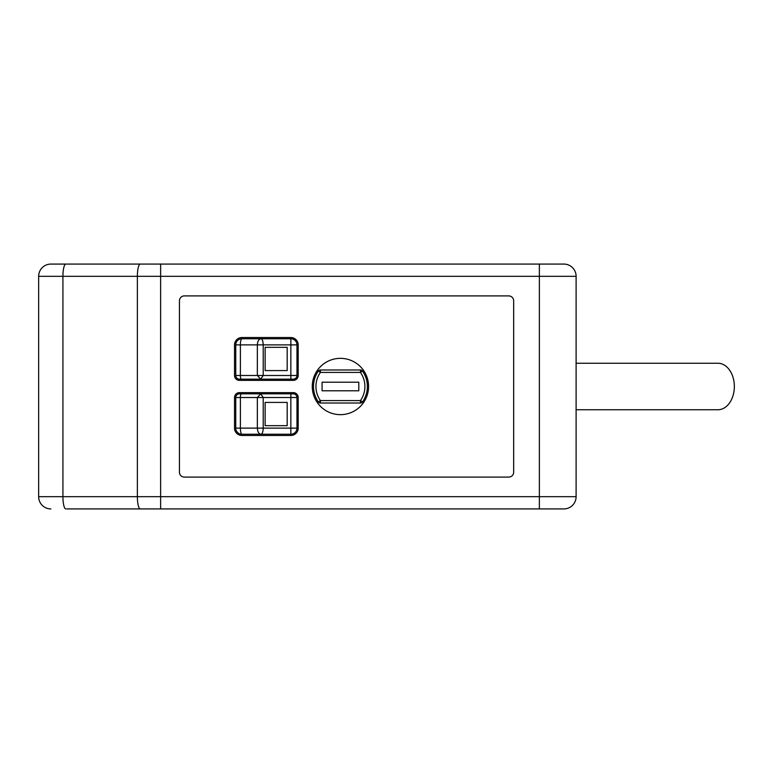 <?xml version="1.0" encoding="UTF-8"?>
<svg xmlns="http://www.w3.org/2000/svg" width="773" height="773" viewBox="0 0 773 773"><rect width="100%" height="100%" fill="white"/><g stroke="black" fill="none" stroke-linecap="round" stroke-linejoin="round"><path stroke-width="1.16" d="M563.855 264.076A12.242 12.242 0 0 1 576.107 276.319L576.107 496.681L539.37 496.681L539.37 264.076L563.855 264.076M576.107 496.681A12.242 12.242 0 0 1 563.855 508.924L539.37 508.924L539.37 496.681L137.372 496.681A12.242 2.908 90 0 0 140.28 508.924L66.845 508.924M140.28 508.924L539.37 508.924M290.851 434.242L290.851 393.844L293.296 393.844A3.672 3.672 0 0 1 296.967 397.515L263.216 397.515L263.226 428.126L296.967 428.126L296.967 397.515L296.967 428.126A6.126 6.126 0 0 1 290.851 434.242L260.994 434.242C262.308 433.962 263.052 431.923 263.226 428.126L257.351 428.126L257.351 397.515L260.694 393.844L239.427 393.844A3.672 3.672 0 0 0 235.755 397.515L235.755 428.126A6.126 6.126 0 0 0 241.881 434.242L260.994 434.242C258.839 433.962 257.622 431.923 257.351 428.126L235.755 428.126M320.399 403.023L360.46 403.023A2.445 2.445 0 0 0 362.469 401.989A26.929 26.929 0 0 0 362.469 371.011A2.445 2.445 0 0 0 360.46 369.977L320.399 369.977A2.445 2.445 0 0 0 318.399 371.011A26.929 26.929 0 0 0 318.399 401.989A2.445 2.445 0 0 0 320.399 403.023L320.399 400.578A24.485 24.485 0 0 1 320.399 372.422L320.399 369.977M576.107 276.319L160.629 276.319L160.629 264.076L539.37 264.076M290.851 393.844L260.694 393.844L263.216 397.515L240.393 397.515L240.393 428.126A6.126 1.488 90 0 0 241.881 434.242M235.755 344.874A6.126 6.126 0 0 1 241.881 338.758A6.126 1.488 -90 0 0 240.393 344.874L235.755 344.874L235.755 375.485L240.393 375.485A3.672 0.889 90 0 0 241.282 379.156L260.694 379.156L263.216 375.485L290.851 375.485L290.851 338.758A6.126 6.126 0 0 1 296.967 344.874L263.226 344.874C263.052 341.077 262.308 339.038 260.994 338.758C258.839 339.038 257.622 341.077 257.351 344.874L257.351 375.485L263.216 375.485L263.226 344.874L240.393 344.874L240.393 375.485L257.351 375.485L260.694 379.156L293.296 379.156A3.672 3.672 0 0 0 296.967 375.485L290.851 375.485L290.851 379.156M265.139 347.328L287.179 347.328L287.179 370.586L265.139 370.586L265.139 347.328M296.967 344.874L296.967 375.485M160.629 264.076L50.892 264.076A12.242 12.242 0 0 0 38.65 276.319L137.372 276.319L137.372 496.681L62.922 496.681A12.242 2.908 90 0 0 65.831 508.924M50.892 508.924A12.242 12.242 0 0 1 38.65 496.681L38.65 276.319M318.399 371.011L320.399 372.422L360.46 372.422A24.485 24.485 0 0 1 360.46 400.578L360.46 403.023M322.07 390.78L322.07 382.22L358.798 382.22L358.798 390.78L322.07 390.78M265.139 402.414L287.179 402.414L287.179 425.672L265.139 425.672L265.139 402.414M179.442 300.803L179.442 472.197A4.899 4.899 0 0 0 184.341 477.096L508.769 477.096A4.899 4.899 0 0 0 513.668 472.197L513.668 300.803A4.899 4.899 0 0 0 508.769 295.904L184.341 295.904A4.899 4.899 0 0 0 179.442 300.803M241.282 379.156L239.427 379.156A3.672 3.672 0 0 1 235.755 375.485M290.851 338.758L241.881 338.758M576.107 363.242L717.904 363.242A23.258 16.446 90 0 1 734.35 386.5A23.258 16.446 90 0 1 717.904 409.758L576.107 409.758M312.273 386.5A28.157 28.157 0 0 0 340.429 414.657A28.157 28.157 0 0 0 368.586 386.5A28.157 28.157 0 0 0 340.429 358.343A28.157 28.157 0 0 0 312.273 386.5M293.296 392.626L239.427 392.626A4.899 4.899 0 0 0 234.528 397.515L234.528 428.126A7.343 7.343 0 0 0 241.881 435.47L290.851 435.47A7.343 7.343 0 0 0 298.194 428.126L298.194 397.515A4.899 4.899 0 0 0 293.296 392.626M293.296 380.374L239.427 380.374A4.899 4.899 0 0 1 234.528 375.485L234.528 344.874A7.343 7.343 0 0 1 241.881 337.53L290.851 337.53A7.343 7.343 0 0 1 298.194 344.874L298.194 375.485A4.899 4.899 0 0 1 293.296 380.374M160.629 508.924L160.629 276.319L137.372 276.319A12.242 2.908 -90 0 1 140.28 264.076M362.469 371.011L360.46 372.422L360.46 369.977M38.65 496.681L62.922 496.681L62.922 276.319A12.242 2.908 90 0 1 65.831 264.076M318.399 401.989L320.399 400.578L360.46 400.578L362.469 401.989M241.282 393.844A3.672 0.889 -90 0 0 240.393 397.515L235.755 397.515"/></g></svg>
